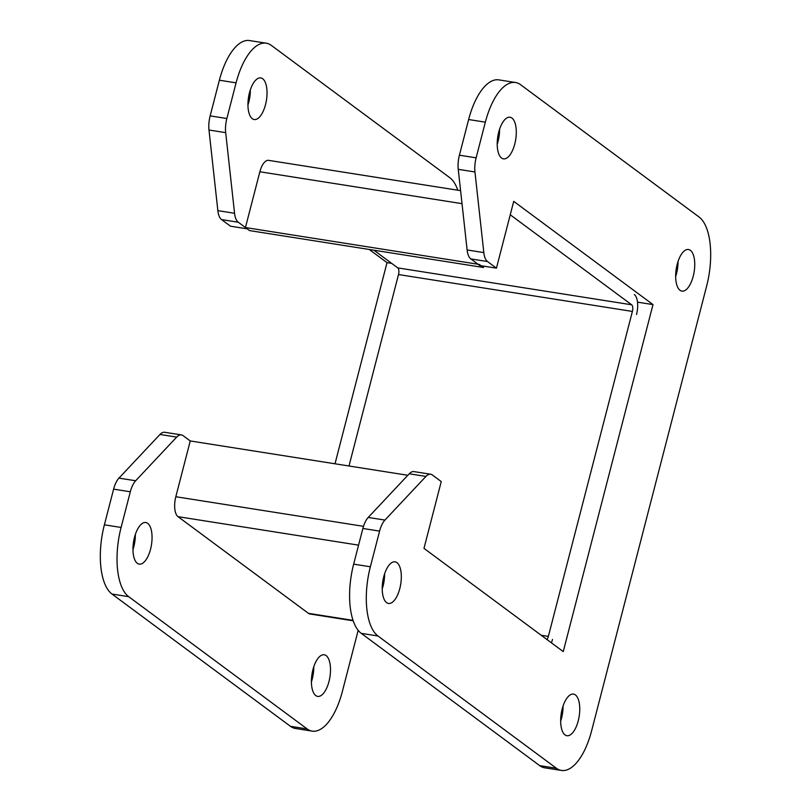 <?xml version="1.0" encoding="UTF-8"?>
<svg xmlns="http://www.w3.org/2000/svg" width="811" height="811" viewBox="0 0 811 811"><rect width="100%" height="100%" fill="white"/><g stroke="black" fill="none" stroke-linecap="round" stroke-linejoin="round"><path stroke-width="1.22" d="M591.625 730.782A56.223 24.218 -81 0 1 561.455 770.45A56.223 24.218 -81 0 1 556.417 768.27L377.977 635.996A56.223 24.218 -81 0 1 370.363 566.777L379.589 531.104A18.744 8.069 -81 0 1 384.931 520.074L425.937 476.422A18.744 8.069 -81 0 1 430.651 474.232A18.744 8.069 -81 0 1 432.334 474.952L441.255 481.572L423.981 548.368L563.25 651.598L652.997 304.591L513.718 201.361L496.444 268.157L487.523 261.547A18.744 8.069 -81 0 1 483.822 252.596L474.952 171.962A18.744 8.069 -81 0 1 476.118 157.841L485.343 122.167A56.223 24.218 -81 0 1 515.512 82.509A56.223 24.218 -81 0 1 520.55 84.689L699.001 216.953A56.223 24.218 -81 0 1 706.614 286.182L591.625 730.782M680.034 290.297A21.066 9.073 99 0 0 681.919 291.119A21.066 9.073 99 0 0 694.165 271.726A21.066 9.073 99 0 0 688.478 249.504A21.066 9.073 99 0 0 676.658 266.606A21.066 9.073 99 0 0 680.034 290.297M565.044 734.908A21.066 9.073 99 0 0 566.93 735.719A21.066 9.073 99 0 0 579.176 716.326A21.066 9.073 99 0 0 573.499 694.104A21.066 9.073 99 0 0 561.668 711.217A21.066 9.073 99 0 0 565.044 734.908M501.583 158.033A21.066 9.073 99 0 0 503.469 158.855A21.066 9.073 99 0 0 515.715 139.462A21.066 9.073 99 0 0 510.038 117.24A21.066 9.073 99 0 0 498.207 134.342A21.066 9.073 99 0 0 501.583 158.033M386.604 602.634A21.066 9.073 99 0 0 388.489 603.455A21.066 9.073 99 0 0 400.735 584.062A21.066 9.073 99 0 0 395.058 561.841A21.066 9.073 99 0 0 383.228 578.942A21.066 9.073 99 0 0 386.604 602.634M430.651 474.232L413.945 471.596A18.744 8.069 99 0 0 409.231 473.786L368.224 517.438A18.744 8.069 99 0 0 362.882 528.468L353.657 564.142A56.223 24.218 99 0 0 361.27 633.361L539.71 765.635A56.223 24.218 99 0 0 544.749 767.814L561.455 770.45M515.512 82.509L498.806 79.873A56.223 24.218 99 0 0 468.636 119.531L459.411 155.205A18.744 8.069 99 0 0 458.245 169.337L467.116 249.96A18.744 8.069 99 0 0 470.816 258.912L479.737 265.521L496.444 268.157M637.497 302.148L652.997 304.591M675.654 276.531A21.066 9.073 99 0 0 678.037 261.456M560.675 721.131A21.066 9.073 99 0 0 563.047 706.057M497.214 144.267A21.066 9.073 99 0 0 499.586 129.192M382.234 588.867A21.066 9.073 99 0 0 384.607 573.793M358.178 630.34L342.364 691.469A56.223 24.218 -81 0 1 312.194 731.127A56.223 24.218 -81 0 1 307.156 728.947L128.706 596.673A56.223 24.218 -81 0 1 121.092 527.454L130.318 491.78A18.744 8.069 -81 0 1 135.66 480.761L176.676 437.099A18.744 8.069 -81 0 1 181.39 434.909A18.744 8.069 -81 0 1 183.073 435.629L190.25 440.951L175.825 496.727A16.19 6.975 99 0 0 178.014 516.668L308.444 613.339A16.19 6.975 99 0 0 309.893 613.968L353.201 620.8M266.251 43.186L249.545 40.55A56.223 24.218 99 0 0 219.375 80.218L210.15 115.882A18.744 8.069 99 0 0 208.985 130.013L217.855 210.637A18.744 8.069 99 0 0 221.555 219.588L230.476 226.198L247.183 228.834L238.262 222.224A18.744 8.069 -81 0 1 234.561 213.273L225.691 132.649A18.744 8.069 -81 0 1 226.857 118.518L236.082 82.854A56.223 24.218 -81 0 1 266.251 43.186A56.223 24.218 -81 0 1 271.29 45.365L449.73 177.639A56.223 24.218 -81 0 1 457.799 190.2M315.783 695.585A21.066 9.073 99 0 0 317.669 696.396A21.066 9.073 99 0 0 329.915 677.003A21.066 9.073 99 0 0 324.238 654.781A21.066 9.073 99 0 0 312.407 671.893A21.066 9.073 99 0 0 315.783 695.585M252.322 118.71A21.066 9.073 99 0 0 254.208 119.531A21.066 9.073 99 0 0 266.454 100.138A21.066 9.073 99 0 0 260.777 77.917A21.066 9.073 99 0 0 248.947 95.019A21.066 9.073 99 0 0 252.322 118.71M137.343 563.31A21.066 9.073 99 0 0 139.228 564.132A21.066 9.073 99 0 0 151.475 544.739A21.066 9.073 99 0 0 145.787 522.517A21.066 9.073 99 0 0 133.967 539.619A21.066 9.073 99 0 0 137.343 563.31M181.39 434.909L164.684 432.273A18.744 8.069 99 0 0 159.97 434.463L118.953 478.125A18.744 8.069 99 0 0 113.611 489.145L104.386 524.818A56.223 24.218 99 0 0 111.999 594.047L290.45 726.311A56.223 24.218 99 0 0 295.488 728.491L312.194 731.127M369.269 249.484L387.019 262.632L391.672 263.372M387.019 262.632L335.004 463.791M311.414 681.808A21.066 9.073 99 0 0 313.786 666.733M247.953 104.943A21.066 9.073 99 0 0 250.325 89.869M132.963 549.544A21.066 9.073 99 0 0 135.346 534.469M634.324 294.545A16.19 6.975 -81 0 1 636.513 314.486M551.409 642.819A16.19 6.975 99 0 0 552.473 639.433M460.597 190.646L268.553 160.355A16.19 6.975 99 0 0 259.865 171.77L245.439 227.546L479.331 264.447L483.447 267.488L483.792 266.16M510.251 214.793L631.668 304.794A5.393 2.321 -81 0 1 632.398 311.434L548.358 636.392A5.393 2.321 -81 0 1 546.898 639.484M373.922 250.214L397.775 267.894A5.393 2.321 99 0 1 398.505 274.544L348.994 466.001M245.439 227.546L249.555 230.588L483.447 267.488M190.25 440.951L407.832 475.276M377.977 635.996L361.27 633.361M539.71 765.635L556.417 768.27M468.636 119.531L485.343 122.167M459.411 155.205L476.118 157.841M458.245 169.337L474.952 171.962M467.116 249.96L483.822 252.596M470.816 258.912L487.523 261.547M409.231 473.786L425.937 476.422M368.224 517.438L384.931 520.074M362.882 528.468L379.589 531.104M353.657 564.142L370.363 566.777M128.706 596.673L111.999 594.047M290.45 726.311L307.156 728.947M219.375 80.218L236.082 82.854M210.15 115.882L226.857 118.518M208.985 130.013L225.691 132.649M217.855 210.637L234.561 213.273M221.555 219.588L238.262 222.224M159.97 434.463L176.676 437.099M118.953 478.125L135.66 480.761M113.611 489.145L130.318 491.78M104.386 524.818L121.092 527.454M259.865 171.77L462.027 203.662M548.358 636.392L541.211 635.266M398.505 274.544L632.398 311.434M631.668 304.794L397.775 267.894M353.059 620.374L308.444 613.339M358.563 545.144L178.014 516.668M363.49 526.329L175.825 496.727"/></g></svg>
